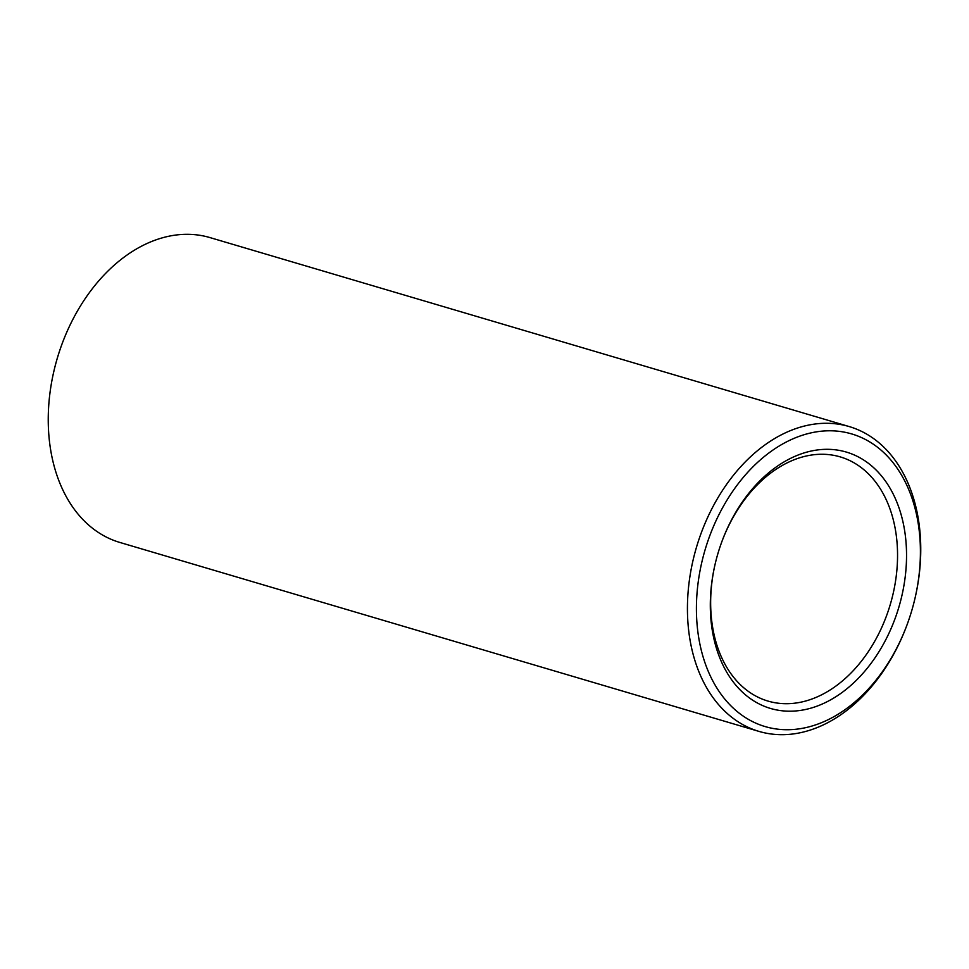 <?xml version="1.0" encoding="UTF-8"?>
<svg xmlns="http://www.w3.org/2000/svg" width="969" height="969" viewBox="0 0 969 969"><rect width="100%" height="100%" fill="white"/><g stroke="black" fill="none" stroke-linecap="round" stroke-linejoin="round"><path stroke-width="1.45" d="M707.782 541.356A152.593 107.716 106.5 0 0 757.988 724.073A152.593 107.716 106.5 0 0 907.747 622.897A152.593 107.716 106.5 0 0 909.043 619.167A152.593 107.716 106.5 0 0 914.954 598.491A152.593 107.716 106.5 0 0 850.334 433.543A152.593 107.716 106.5 0 0 707.782 541.356M907.747 622.897L907.565 623.394A158.952 112.198 -73.5 0 1 759.03 731.413A158.952 112.198 -73.5 0 1 699.279 538.449A158.952 112.198 -73.5 0 1 849.159 426.554A158.952 112.198 -73.5 0 1 915.075 597.97L914.954 598.491M53.925 371.03L54.046 370.509A152.593 107.716 -73.5 0 1 59.957 349.833A152.593 107.716 -73.5 0 1 61.253 346.103L61.435 345.606A158.952 112.198 106.5 0 0 60.078 349.482A158.952 112.198 106.5 0 0 53.925 371.03A158.952 112.198 106.5 0 0 119.841 542.446L759.03 731.413M720.258 546.177A133.674 94.356 -73.5 0 1 721.408 542.906A133.674 94.356 -73.5 0 1 852.599 454.267A133.674 94.356 -73.5 0 1 896.579 614.346A133.674 94.356 -73.5 0 1 771.699 708.787A133.674 94.356 -73.5 0 1 715.086 564.297A133.674 94.356 -73.5 0 1 720.258 546.177M715.146 564.031A127.327 89.875 106.5 0 0 768.005 701.084A127.327 89.875 106.5 0 0 888.064 611.451A127.327 89.875 106.5 0 0 840.196 456.883A127.327 89.875 106.5 0 0 721.311 543.161M849.159 426.554L209.97 237.587A158.952 112.198 106.5 0 0 61.435 345.606"/></g></svg>
